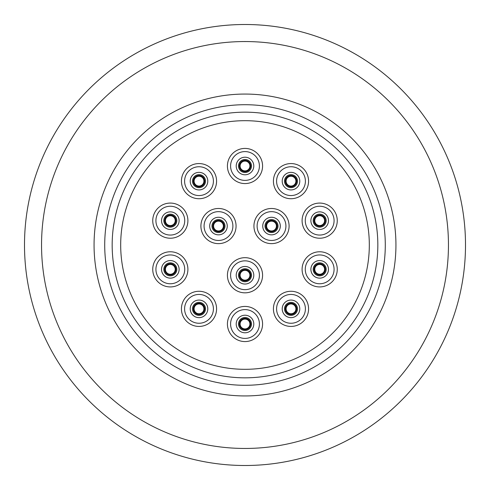<?xml version="1.0" encoding="UTF-8"?>
<svg xmlns="http://www.w3.org/2000/svg" width="490" height="490" viewBox="0 0 490 490"><rect width="100%" height="100%" fill="white"/><g stroke="black" fill="none" stroke-linecap="round" stroke-linejoin="round"><path stroke-width="0.73" d="M240.1 165.994A4.9 4.9 0 0 1 245 161.094A4.9 4.9 0 0 1 249.9 165.994A4.9 4.9 0 0 1 245 170.894A4.9 4.9 0 0 1 240.1 165.994M165.424 220.647A4.9 4.9 0 0 1 170.324 215.747A4.9 4.9 0 0 1 175.224 220.647A4.9 4.9 0 0 1 170.324 225.547A4.9 4.9 0 0 1 165.424 220.647M266.615 226.061A4.9 4.9 0 0 1 271.515 221.162A4.9 4.9 0 0 1 276.415 226.061A4.9 4.9 0 0 1 271.515 230.962A4.9 4.9 0 0 1 266.615 226.061M314.776 269.353A4.9 4.9 0 0 1 319.676 264.453A4.9 4.9 0 0 1 324.576 269.353A4.9 4.9 0 0 1 319.676 274.253A4.9 4.9 0 0 1 314.776 269.353M194.101 308.853A4.9 4.9 0 0 1 199.001 303.953A4.9 4.9 0 0 1 203.901 308.853A4.9 4.9 0 0 1 199.001 313.753A4.9 4.9 0 0 1 194.101 308.853M240.1 324.006A4.9 4.9 0 0 1 245 319.106A4.9 4.9 0 0 1 249.9 324.006A4.9 4.9 0 0 1 245 328.906A4.9 4.9 0 0 1 240.1 324.006M240.1 275.251A4.9 4.9 0 0 1 245 270.351A4.9 4.9 0 0 1 249.9 275.251A4.9 4.9 0 0 1 245 280.151A4.9 4.9 0 0 1 240.1 275.251M286.099 308.853A4.9 4.9 0 0 1 290.999 303.953A4.9 4.9 0 0 1 295.899 308.853A4.9 4.9 0 0 1 290.999 313.753A4.9 4.9 0 0 1 286.099 308.853M165.424 269.353A4.9 4.9 0 0 1 170.324 264.453A4.9 4.9 0 0 1 175.224 269.353A4.9 4.9 0 0 1 170.324 274.253A4.9 4.9 0 0 1 165.424 269.353M314.776 220.647A4.9 4.9 0 0 1 319.676 215.747A4.9 4.9 0 0 1 324.576 220.647A4.9 4.9 0 0 1 319.676 225.547A4.9 4.9 0 0 1 314.776 220.647M213.585 226.061A4.9 4.9 0 0 1 218.485 221.162A4.9 4.9 0 0 1 223.385 226.061A4.9 4.9 0 0 1 218.485 230.962A4.9 4.9 0 0 1 213.585 226.061M194.101 181.147A4.9 4.9 0 0 1 199.001 176.247A4.9 4.9 0 0 1 203.901 181.147A4.9 4.9 0 0 1 199.001 186.047A4.9 4.9 0 0 1 194.101 181.147M286.099 181.147A4.9 4.9 0 0 1 290.999 176.247A4.9 4.9 0 0 1 295.899 181.147A4.9 4.9 0 0 1 290.999 186.047A4.9 4.9 0 0 1 286.099 181.147M227.421 165.994A17.579 17.579 0 0 1 245 148.421A17.579 17.579 0 0 1 262.579 165.994A17.579 17.579 0 0 1 245 183.572A17.579 17.579 0 0 1 227.421 165.994M152.745 220.647A17.579 17.579 0 0 1 170.324 203.074A17.579 17.579 0 0 1 187.903 220.647A17.579 17.579 0 0 1 170.324 238.226A17.579 17.579 0 0 1 152.745 220.647M253.936 226.061A17.579 17.579 0 0 1 271.515 208.483A17.579 17.579 0 0 1 289.094 226.061A17.579 17.579 0 0 1 271.515 243.634A17.579 17.579 0 0 1 253.936 226.061M302.097 269.353A17.579 17.579 0 0 1 319.676 251.774A17.579 17.579 0 0 1 337.255 269.353A17.579 17.579 0 0 1 319.676 286.926A17.579 17.579 0 0 1 302.097 269.353M181.429 308.853A17.579 17.579 0 0 1 199.001 291.274A17.579 17.579 0 0 1 216.58 308.853A17.579 17.579 0 0 1 199.001 326.432A17.579 17.579 0 0 1 181.429 308.853M227.421 324.006A17.579 17.579 0 0 1 245 306.428A17.579 17.579 0 0 1 262.579 324.006A17.579 17.579 0 0 1 245 341.579A17.579 17.579 0 0 1 227.421 324.006M227.421 275.251A17.579 17.579 0 0 1 245 257.679A17.579 17.579 0 0 1 262.579 275.251A17.579 17.579 0 0 1 245 292.83A17.579 17.579 0 0 1 227.421 275.251M273.42 308.853A17.579 17.579 0 0 1 290.999 291.274A17.579 17.579 0 0 1 308.571 308.853A17.579 17.579 0 0 1 290.999 326.432A17.579 17.579 0 0 1 273.42 308.853M152.745 269.353A17.579 17.579 0 0 1 170.324 251.774A17.579 17.579 0 0 1 187.903 269.353A17.579 17.579 0 0 1 170.324 286.926A17.579 17.579 0 0 1 152.745 269.353M302.097 220.647A17.579 17.579 0 0 1 319.676 203.074A17.579 17.579 0 0 1 337.255 220.647A17.579 17.579 0 0 1 319.676 238.226A17.579 17.579 0 0 1 302.097 220.647M200.906 226.061A17.579 17.579 0 0 1 218.485 208.483A17.579 17.579 0 0 1 236.064 226.061A17.579 17.579 0 0 1 218.485 243.634A17.579 17.579 0 0 1 200.906 226.061M181.429 181.147A17.579 17.579 0 0 1 199.001 163.568A17.579 17.579 0 0 1 216.58 181.147A17.579 17.579 0 0 1 199.001 198.726A17.579 17.579 0 0 1 181.429 181.147M273.42 181.147A17.579 17.579 0 0 1 290.999 163.568A17.579 17.579 0 0 1 308.571 181.147A17.579 17.579 0 0 1 290.999 198.726A17.579 17.579 0 0 1 273.42 181.147M238.501 165.994A6.499 6.499 0 0 0 245 172.492A6.499 6.499 0 0 0 251.499 165.994A6.499 6.499 0 0 0 245 159.495A6.499 6.499 0 0 0 238.501 165.994A6.499 6.499 0 0 1 245 159.495A6.499 6.499 0 0 1 251.499 165.994M163.825 220.647A6.499 6.499 0 0 0 170.324 227.146A6.499 6.499 0 0 0 176.823 220.647A6.499 6.499 0 0 0 170.324 214.148A6.499 6.499 0 0 0 163.825 220.647A6.499 6.499 0 0 1 170.324 214.148A6.499 6.499 0 0 1 176.823 220.647M265.017 226.061A6.499 6.499 0 0 0 271.515 232.56A6.499 6.499 0 0 0 278.014 226.061A6.499 6.499 0 0 0 271.515 219.563A6.499 6.499 0 0 0 265.017 226.061A6.499 6.499 0 0 1 271.515 219.563A6.499 6.499 0 0 1 278.014 226.061M313.177 269.353A6.499 6.499 0 0 0 319.676 275.852A6.499 6.499 0 0 0 326.175 269.353A6.499 6.499 0 0 0 319.676 262.854A6.499 6.499 0 0 0 313.177 269.353A6.499 6.499 0 0 1 319.676 262.854A6.499 6.499 0 0 1 326.175 269.353M192.509 308.853A6.499 6.499 0 0 0 199.001 315.352A6.499 6.499 0 0 0 205.5 308.853A6.499 6.499 0 0 0 199.001 302.355A6.499 6.499 0 0 0 192.509 308.853A6.499 6.499 0 0 1 199.001 302.355A6.499 6.499 0 0 1 205.5 308.853M238.501 324.006A6.499 6.499 0 0 0 245 330.505A6.499 6.499 0 0 0 251.499 324.006A6.499 6.499 0 0 0 245 317.508A6.499 6.499 0 0 0 238.501 324.006A6.499 6.499 0 0 1 245 317.508A6.499 6.499 0 0 1 251.499 324.006M238.501 275.251A6.499 6.499 0 0 0 245 281.75A6.499 6.499 0 0 0 251.499 275.251A6.499 6.499 0 0 0 245 268.753A6.499 6.499 0 0 0 238.501 275.251A6.499 6.499 0 0 1 245 268.753A6.499 6.499 0 0 1 251.499 275.251M284.5 308.853A6.499 6.499 0 0 0 290.999 315.352A6.499 6.499 0 0 0 297.491 308.853A6.499 6.499 0 0 0 290.999 302.355A6.499 6.499 0 0 0 284.5 308.853A6.499 6.499 0 0 1 290.999 302.355A6.499 6.499 0 0 1 297.491 308.853M163.825 269.353A6.499 6.499 0 0 0 170.324 275.852A6.499 6.499 0 0 0 176.823 269.353A6.499 6.499 0 0 0 170.324 262.854A6.499 6.499 0 0 0 163.825 269.353A6.499 6.499 0 0 1 170.324 262.854A6.499 6.499 0 0 1 176.823 269.353M313.177 220.647A6.499 6.499 0 0 0 319.676 227.146A6.499 6.499 0 0 0 326.175 220.647A6.499 6.499 0 0 0 319.676 214.148A6.499 6.499 0 0 0 313.177 220.647A6.499 6.499 0 0 1 319.676 214.148A6.499 6.499 0 0 1 326.175 220.647M211.986 226.061A6.499 6.499 0 0 0 218.485 232.56A6.499 6.499 0 0 0 224.984 226.061A6.499 6.499 0 0 0 218.485 219.563A6.499 6.499 0 0 0 211.986 226.061A6.499 6.499 0 0 1 218.485 219.563A6.499 6.499 0 0 1 224.984 226.061M192.509 181.147A6.499 6.499 0 0 0 199.001 187.646A6.499 6.499 0 0 0 205.5 181.147A6.499 6.499 0 0 0 199.001 174.648A6.499 6.499 0 0 0 192.509 181.147A6.499 6.499 0 0 1 199.001 174.648A6.499 6.499 0 0 1 205.5 181.147M284.5 181.147A6.499 6.499 0 0 0 290.999 187.646A6.499 6.499 0 0 0 297.491 181.147A6.499 6.499 0 0 0 290.999 174.648A6.499 6.499 0 0 0 284.5 181.147A6.499 6.499 0 0 1 290.999 174.648A6.499 6.499 0 0 1 297.491 181.147M239.353 165.994A5.647 5.647 0 0 0 245 171.641A5.647 5.647 0 0 0 250.647 165.994A5.647 5.647 0 0 0 245 160.346A5.647 5.647 0 0 0 239.353 165.994A5.647 5.647 0 0 1 245 160.346A5.647 5.647 0 0 1 250.647 165.994M164.677 220.647A5.647 5.647 0 0 0 170.324 226.294A5.647 5.647 0 0 0 175.971 220.647A5.647 5.647 0 0 0 170.324 215.006A5.647 5.647 0 0 0 164.677 220.647A5.647 5.647 0 0 1 170.324 215.006A5.647 5.647 0 0 1 175.971 220.647M265.868 226.061A5.647 5.647 0 0 0 271.515 231.709A5.647 5.647 0 0 0 277.162 226.061A5.647 5.647 0 0 0 271.515 220.414A5.647 5.647 0 0 0 265.868 226.061A5.647 5.647 0 0 1 271.515 220.414A5.647 5.647 0 0 1 277.162 226.061M314.029 269.353A5.647 5.647 0 0 0 319.676 274.994A5.647 5.647 0 0 0 325.323 269.353A5.647 5.647 0 0 0 319.676 263.706A5.647 5.647 0 0 0 314.029 269.353A5.647 5.647 0 0 1 319.676 263.706A5.647 5.647 0 0 1 325.323 269.353M193.36 308.853A5.647 5.647 0 0 0 199.001 314.5A5.647 5.647 0 0 0 204.649 308.853A5.647 5.647 0 0 0 199.001 303.206A5.647 5.647 0 0 0 193.36 308.853A5.647 5.647 0 0 1 199.001 303.206A5.647 5.647 0 0 1 204.649 308.853M239.353 324.006A5.647 5.647 0 0 0 245 329.654A5.647 5.647 0 0 0 250.647 324.006A5.647 5.647 0 0 0 245 318.359A5.647 5.647 0 0 0 239.353 324.006A5.647 5.647 0 0 1 245 318.359A5.647 5.647 0 0 1 250.647 324.006M239.353 275.251A5.647 5.647 0 0 0 245 280.899A5.647 5.647 0 0 0 250.647 275.251A5.647 5.647 0 0 0 245 269.604A5.647 5.647 0 0 0 239.353 275.251A5.647 5.647 0 0 1 245 269.604A5.647 5.647 0 0 1 250.647 275.251M285.352 308.853A5.647 5.647 0 0 0 290.999 314.5A5.647 5.647 0 0 0 296.64 308.853A5.647 5.647 0 0 0 290.999 303.206A5.647 5.647 0 0 0 285.352 308.853A5.647 5.647 0 0 1 290.999 303.206A5.647 5.647 0 0 1 296.64 308.853M164.677 269.353A5.647 5.647 0 0 0 170.324 274.994A5.647 5.647 0 0 0 175.971 269.353A5.647 5.647 0 0 0 170.324 263.706A5.647 5.647 0 0 0 164.677 269.353A5.647 5.647 0 0 1 170.324 263.706A5.647 5.647 0 0 1 175.971 269.353M314.029 220.647A5.647 5.647 0 0 0 319.676 226.294A5.647 5.647 0 0 0 325.323 220.647A5.647 5.647 0 0 0 319.676 215.006A5.647 5.647 0 0 0 314.029 220.647A5.647 5.647 0 0 1 319.676 215.006A5.647 5.647 0 0 1 325.323 220.647M212.838 226.061A5.647 5.647 0 0 0 218.485 231.709A5.647 5.647 0 0 0 224.132 226.061A5.647 5.647 0 0 0 218.485 220.414A5.647 5.647 0 0 0 212.838 226.061A5.647 5.647 0 0 1 218.485 220.414A5.647 5.647 0 0 1 224.132 226.061M193.36 181.147A5.647 5.647 0 0 0 199.001 186.794A5.647 5.647 0 0 0 204.649 181.147A5.647 5.647 0 0 0 199.001 175.5A5.647 5.647 0 0 0 193.36 181.147A5.647 5.647 0 0 1 199.001 175.5A5.647 5.647 0 0 1 204.649 181.147M285.352 181.147A5.647 5.647 0 0 0 290.999 186.794A5.647 5.647 0 0 0 296.64 181.147A5.647 5.647 0 0 0 290.999 175.5A5.647 5.647 0 0 0 285.352 181.147A5.647 5.647 0 0 1 290.999 175.5A5.647 5.647 0 0 1 296.64 181.147M41.546 245A203.454 203.454 0 0 0 245 448.454A203.454 203.454 0 0 0 448.454 245A203.454 203.454 0 0 0 245 41.546A203.454 203.454 0 0 0 41.546 245M465.5 245A220.5 220.5 0 0 1 245 465.5A220.5 220.5 0 0 1 24.5 245A220.5 220.5 0 0 1 245 24.5A220.5 220.5 0 0 1 465.5 245M104.713 245A140.287 140.287 0 0 0 245 385.287A140.287 140.287 0 0 0 385.287 245A140.287 140.287 0 0 0 245 104.713A140.287 140.287 0 0 0 104.713 245M395.938 245A150.938 150.938 0 0 1 245 395.938A150.938 150.938 0 0 1 94.062 245A150.938 150.938 0 0 1 245 94.062A150.938 150.938 0 0 1 395.938 245M120.687 245A124.313 124.313 0 0 0 245 369.313A124.313 124.313 0 0 0 369.313 245A124.313 124.313 0 0 0 245 120.687A124.313 124.313 0 0 0 120.687 245A124.313 124.313 0 0 1 245 120.687A124.313 124.313 0 0 1 369.313 245A124.313 124.313 0 0 0 245 120.687A124.313 124.313 0 0 0 120.687 245M259.406 165.994A14.406 14.406 0 0 0 245 151.588A14.406 14.406 0 0 0 230.594 165.994A14.406 14.406 0 0 0 245 180.4A14.406 14.406 0 0 0 259.406 165.994M184.73 220.647A14.406 14.406 0 0 0 170.324 206.241A14.406 14.406 0 0 0 155.918 220.647A14.406 14.406 0 0 0 170.324 235.059A14.406 14.406 0 0 0 184.73 220.647M285.921 226.061A14.406 14.406 0 0 0 271.515 211.656A14.406 14.406 0 0 0 257.109 226.061A14.406 14.406 0 0 0 271.515 240.468A14.406 14.406 0 0 0 285.921 226.061M334.082 269.353A14.406 14.406 0 0 0 319.676 254.941A14.406 14.406 0 0 0 305.27 269.353A14.406 14.406 0 0 0 319.676 283.759A14.406 14.406 0 0 0 334.082 269.353M213.413 308.853A14.406 14.406 0 0 0 199.001 294.447A14.406 14.406 0 0 0 184.595 308.853A14.406 14.406 0 0 0 199.001 323.259A14.406 14.406 0 0 0 213.413 308.853M259.406 324.006A14.406 14.406 0 0 0 245 309.6A14.406 14.406 0 0 0 230.594 324.006A14.406 14.406 0 0 0 245 338.412A14.406 14.406 0 0 0 259.406 324.006M259.406 275.251A14.406 14.406 0 0 0 245 260.845A14.406 14.406 0 0 0 230.594 275.251A14.406 14.406 0 0 0 245 289.657A14.406 14.406 0 0 0 259.406 275.251M305.405 308.853A14.406 14.406 0 0 0 290.999 294.447A14.406 14.406 0 0 0 276.587 308.853A14.406 14.406 0 0 0 290.999 323.259A14.406 14.406 0 0 0 305.405 308.853M184.73 269.353A14.406 14.406 0 0 0 170.324 254.941A14.406 14.406 0 0 0 155.918 269.353A14.406 14.406 0 0 0 170.324 283.759A14.406 14.406 0 0 0 184.73 269.353M334.082 220.647A14.406 14.406 0 0 0 319.676 206.241A14.406 14.406 0 0 0 305.27 220.647A14.406 14.406 0 0 0 319.676 235.059A14.406 14.406 0 0 0 334.082 220.647M232.891 226.061A14.406 14.406 0 0 0 218.485 211.656A14.406 14.406 0 0 0 204.079 226.061A14.406 14.406 0 0 0 218.485 240.468A14.406 14.406 0 0 0 232.891 226.061M213.413 181.147A14.406 14.406 0 0 0 199.001 166.741A14.406 14.406 0 0 0 184.595 181.147A14.406 14.406 0 0 0 199.001 195.553A14.406 14.406 0 0 0 213.413 181.147M305.405 181.147A14.406 14.406 0 0 0 290.999 166.741A14.406 14.406 0 0 0 276.587 181.147A14.406 14.406 0 0 0 290.999 195.553A14.406 14.406 0 0 0 305.405 181.147M236.211 165.994A8.789 8.789 0 0 1 245 157.21A8.789 8.789 0 0 1 253.789 165.994A8.789 8.789 0 0 1 245 174.783A8.789 8.789 0 0 1 236.211 165.994M161.535 220.647A8.789 8.789 0 0 1 170.324 211.864A8.789 8.789 0 0 1 179.113 220.647A8.789 8.789 0 0 1 170.324 229.436A8.789 8.789 0 0 1 161.535 220.647M262.732 226.061A8.789 8.789 0 0 1 271.515 217.272A8.789 8.789 0 0 1 280.305 226.061A8.789 8.789 0 0 1 271.515 234.845A8.789 8.789 0 0 1 262.732 226.061M310.887 269.353A8.789 8.789 0 0 1 319.676 260.564A8.789 8.789 0 0 1 328.465 269.353A8.789 8.789 0 0 1 319.676 278.136A8.789 8.789 0 0 1 310.887 269.353M190.218 308.853A8.789 8.789 0 0 1 199.001 300.07A8.789 8.789 0 0 1 207.791 308.853A8.789 8.789 0 0 1 199.001 317.643A8.789 8.789 0 0 1 190.218 308.853M236.211 324.006A8.789 8.789 0 0 1 245 315.217A8.789 8.789 0 0 1 253.789 324.006A8.789 8.789 0 0 1 245 332.79A8.789 8.789 0 0 1 236.211 324.006M236.211 275.251A8.789 8.789 0 0 1 245 266.468A8.789 8.789 0 0 1 253.789 275.251A8.789 8.789 0 0 1 245 284.041A8.789 8.789 0 0 1 236.211 275.251M282.209 308.853A8.789 8.789 0 0 1 290.999 300.07A8.789 8.789 0 0 1 299.782 308.853A8.789 8.789 0 0 1 290.999 317.643A8.789 8.789 0 0 1 282.209 308.853M161.535 269.353A8.789 8.789 0 0 1 170.324 260.564A8.789 8.789 0 0 1 179.113 269.353A8.789 8.789 0 0 1 170.324 278.136A8.789 8.789 0 0 1 161.535 269.353M310.887 220.647A8.789 8.789 0 0 1 319.676 211.864A8.789 8.789 0 0 1 328.465 220.647A8.789 8.789 0 0 1 319.676 229.436A8.789 8.789 0 0 1 310.887 220.647M209.696 226.061A8.789 8.789 0 0 1 218.485 217.272A8.789 8.789 0 0 1 227.268 226.061A8.789 8.789 0 0 1 218.485 234.845A8.789 8.789 0 0 1 209.696 226.061M190.218 181.147A8.789 8.789 0 0 1 199.001 172.357A8.789 8.789 0 0 1 207.791 181.147A8.789 8.789 0 0 1 199.001 189.93A8.789 8.789 0 0 1 190.218 181.147M282.209 181.147A8.789 8.789 0 0 1 290.999 172.357A8.789 8.789 0 0 1 299.782 181.147A8.789 8.789 0 0 1 290.999 189.93A8.789 8.789 0 0 1 282.209 181.147M377.833 245A132.833 132.833 0 0 1 245 377.833A132.833 132.833 0 0 1 112.167 245A132.833 132.833 0 0 1 245 112.167A132.833 132.833 0 0 1 377.833 245"/></g></svg>

